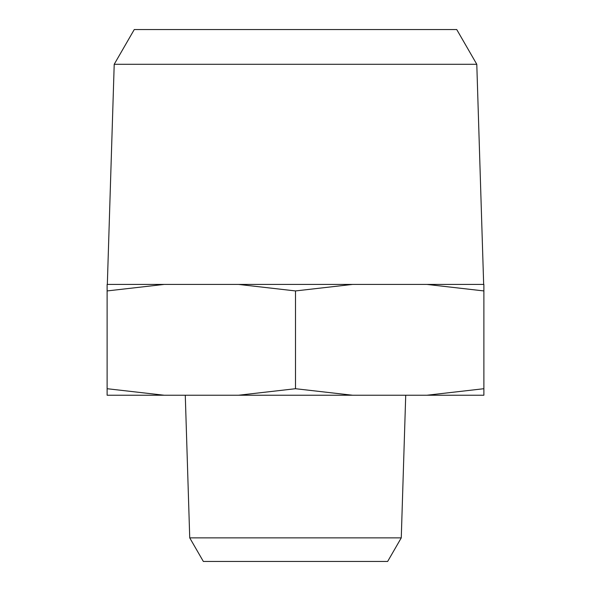 <?xml version="1.0" encoding="UTF-8"?>
<svg xmlns="http://www.w3.org/2000/svg" width="591" height="591" viewBox="0 0 591 591"><rect width="100%" height="100%" fill="white"/><g stroke="black" fill="none" stroke-linecap="round" stroke-linejoin="round"><path stroke-width="0.89" d="M164.128 395.231L107.119 388.715L107.119 395.231L352.509 395.231L295.5 388.715L238.491 395.231M483.881 395.231L483.881 388.715L426.872 395.231L483.881 395.231M107.119 388.715L107.119 284.419L483.881 284.419L483.881 290.935L426.872 284.419M107.119 290.935L164.128 284.419M238.491 284.419L295.5 290.935L352.509 284.419M401.267 537.869L189.733 537.869L203.348 561.45L387.652 561.45L401.267 537.869L405.722 395.231M426.872 395.231L352.509 395.231M476.789 64.286L456.74 29.55L134.26 29.55L114.211 64.286L476.789 64.286L483.667 284.419M114.211 64.286L107.333 284.419M295.5 388.715L295.5 290.935M483.881 388.715L483.881 290.935M189.733 537.869L185.279 395.231"/></g></svg>
